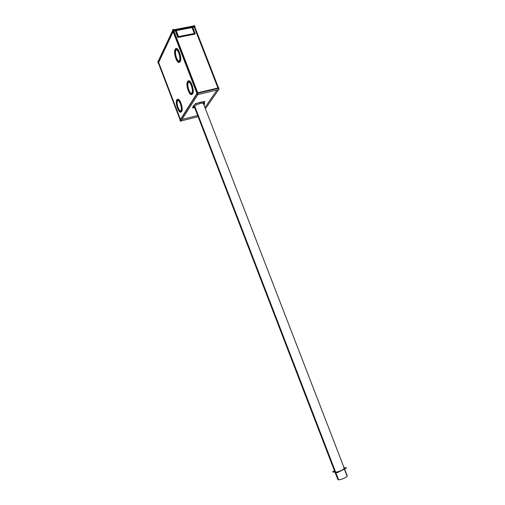 <?xml version="1.0" encoding="UTF-8"?>
<svg xmlns="http://www.w3.org/2000/svg" width="505" height="505" viewBox="0 0 505 505"><rect width="100%" height="100%" fill="white"/><g stroke="black" fill="none" stroke-linecap="round" stroke-linejoin="round"><path stroke-width="0.76" d="M217.939 88.028L194.261 27.15L192.771 27.434L194.261 27.15L217.939 88.028M204.954 107.571L217.005 90.086L204.954 107.571M194.709 34.005L178.145 37.269L194.709 34.005M175.494 30.767L177.886 36.947L175.494 30.767L173.928 31.07L175.494 30.767M197.24 92.977L173.385 31.177L197.24 92.977M218.109 88.476L197.922 93.198L218.109 88.476M173.133 31.708L158.627 62.443L180.443 119.451L158.627 62.443L173.133 31.708M197.676 115.538L181.97 119.426L197.676 115.538M180.569 119.773L197.095 93.778L180.569 119.773M188.321 82.568C186.49 85.276 190.208 95.508 192.115 93.002L192.266 92.8C194.154 90.199 190.41 79.79 188.498 82.328L188.321 82.568C186.408 85.433 190.492 96.038 192.266 92.8C194.255 90.01 190.069 79.165 188.321 82.568M175.917 50.38C174.238 53.271 177.747 63.251 179.603 60.852L179.831 60.524C180.335 59.445 180.392 57.778 179.995 55.531C180.392 57.778 180.335 59.445 179.831 60.524C178.177 64.053 174.124 53.53 175.917 50.38L176.163 50.014C177.419 49.263 178.625 50.765 179.774 54.527C178.448 50.355 177.16 48.966 175.917 50.38M177.571 100.848C175.917 103.266 179.452 112.981 181.162 110.715L181.598 106.972L181.289 110.544C179.704 113.455 175.854 103.392 177.571 100.848L177.716 100.646C178.625 99.952 179.635 100.931 180.746 103.582C179.521 100.722 178.467 99.813 177.571 100.848M204.26 102.547C203.963 100.59 194.627 103.506 193.257 105.993C195.025 102.925 206.457 100.192 204.039 103.386L204.171 103.165M193.364 106.65L193.162 106.953L194.551 107.42C193.175 107.35 192.746 106.871 193.257 105.993L193.061 106.795M187.917 81.52L188.131 81.223C190.435 78.161 194.955 90.723 192.67 93.848L192.493 94.088C190.915 95.041 189.4 93.223 187.961 88.64C189.526 93.513 191.098 95.249 192.67 93.848C191.098 95.249 189.526 93.513 187.961 88.64C189.526 93.513 191.098 95.249 192.67 93.848C195.075 90.496 190.019 77.398 187.917 81.52C190.019 77.398 195.075 90.496 192.67 93.848C195.075 90.496 190.019 77.398 187.917 81.52C187.241 82.877 187.191 84.985 187.765 87.838C187.191 84.985 187.241 82.877 187.917 81.52C187.241 82.877 187.191 84.985 187.765 87.838C187.191 84.985 187.241 82.877 187.917 81.52M175.513 49.338L175.816 48.89C178.05 45.968 182.318 58.22 180.228 61.572L179.963 61.957C178.562 62.872 177.173 61.288 175.797 57.204C177.362 61.698 178.839 63.157 180.228 61.572C178.839 63.157 177.362 61.698 175.797 57.204C177.362 61.698 178.839 63.157 180.228 61.572C182.482 57.867 177.47 44.876 175.513 49.338C177.47 44.876 182.482 57.867 180.228 61.572C182.482 57.867 177.47 44.876 175.513 49.338C174.976 50.525 174.882 52.305 175.229 54.673C174.882 52.305 174.976 50.525 175.513 49.338C174.976 50.525 174.882 52.305 175.229 54.673C174.882 52.305 174.976 50.525 175.513 49.338M177.192 99.851L177.369 99.605C179.427 96.84 183.719 108.752 181.667 111.542L181.516 111.744C180.405 112.571 179.18 111.378 177.848 108.152C179.288 111.586 180.563 112.716 181.667 111.542C180.563 112.716 179.288 111.586 177.848 108.152C179.288 111.586 180.563 112.716 181.667 111.542C183.82 108.556 179.06 96.152 177.192 99.851C179.06 96.152 183.82 108.556 181.667 111.542C183.82 108.556 179.06 96.152 177.192 99.851L176.851 104.219L177.192 99.851M176.201 30.635L192.039 27.579L194.337 33.481L192.039 27.579L176.201 30.635M178.303 37.244L194.551 34.037L178.303 37.244M344.233 468.091C345.035 469.164 337.523 472.522 335.37 472.049L334.834 471.765L194.185 106.467L337.782 479.415L338.565 479.75L194.652 106.063M173.449 29.839L193.787 25.932L194.141 25.25L218.993 89.132L205.402 108.739M218.88 89.297L219 89.612L197.442 94.681L172.483 30.022L173.228 29.258L198.231 94.006L180.702 121.415L180.26 120.259L179.868 120.36L197.322 92.851L218.917 87.801L218.633 88.217M192.5 26.74L195.113 33.469M195.391 33.273L178.012 36.695M178.398 36.758L175.772 29.959M195.025 26.386L173.284 30.578L157.964 63.1L158.355 63.018L157.964 63.1L173.284 30.578L195.025 26.386L194.772 26.879L195.025 26.386M172.659 30.477L158.191 61.307L157.8 61.389L180.62 121.03L198.118 116.68M157.958 61.806L158.198 62.601M180.14 119.938L158.355 63.018M204.26 103.576L203.679 104.282M194.677 107.748L193.194 107.129L193.497 106.17M204.342 104.604L204.67 103.613C204.367 101.606 194.621 104.762 193.579 107.212M187.822 82.826L188.081 82.422C190.057 79.822 193.844 90.755 191.755 93.034M191.938 92.737L191.704 93.097C189.728 95.672 185.973 84.916 187.999 82.523M175.418 50.639L175.746 50.096C177.665 47.615 181.238 58.283 179.319 60.764M179.496 60.442L179.187 60.941C177.274 63.396 173.72 52.905 175.589 50.311M177.097 101.088L177.318 100.735C179.086 98.387 182.69 108.752 180.803 110.765M180.967 110.5L180.765 110.81C179.004 113.133 175.424 102.932 177.261 100.811M187.399 81.81L187.715 81.318C190.095 78.18 194.665 91.38 192.14 94.113M192.361 93.76L192.083 94.189C189.703 97.282 185.177 84.348 187.614 81.444M175.001 49.635L175.399 48.979C177.709 45.98 182.021 58.858 179.704 61.844M179.913 61.452L179.546 62.046C177.242 65.006 172.963 52.381 175.203 49.237M176.7 100.123L176.971 99.7C179.098 96.865 183.441 109.37 181.169 111.782M181.364 111.466L181.125 111.839C178.997 114.635 174.692 102.357 176.895 99.794M175.929 29.928L178.555 36.726M175.645 30.123L192.714 26.834M178.177 36.663L195.233 33.305M175.273 30.672L177.779 37.162M177.893 37.465L194.924 34.1M192.342 26.765L194.955 33.494M334.493 470.868L332.517 471.878L337.454 472.636L346.6 467.946L344.044 467.598M344.145 468.558L346.815 475.476M194.356 106.309L338.123 479.674C339.947 480.451 348.046 476.928 347.188 475.735L203.187 103.001M195.29 103.683L204.879 101.379L203.401 103.563M193.137 106.991L192.506 107.969L194.57 107.47M343.665 467.807C346.84 468.097 338.072 472.598 335.37 472.049L194.488 106.195M202.997 103.639L203.18 103.001"/></g></svg>
